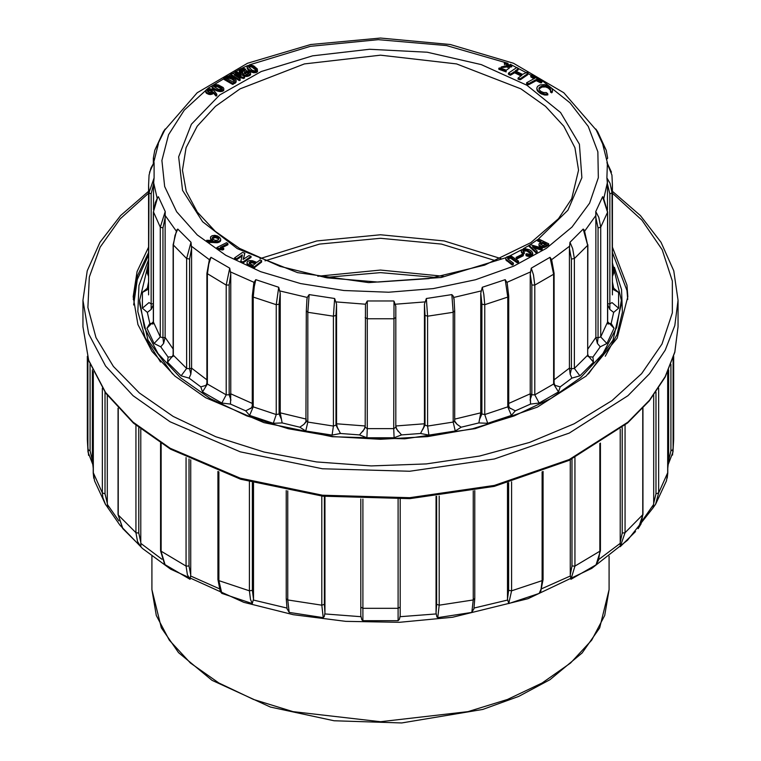 <?xml version="1.0" encoding="UTF-8"?>
<svg xmlns="http://www.w3.org/2000/svg" width="761" height="761" viewBox="0 0 761 761"><rect width="100%" height="100%" fill="white"/><g stroke="black" fill="none" stroke-linecap="round" stroke-linejoin="round"><path stroke-width="1.14" d="M220.433 247.373L227.881 243.653L226.626 242.683L216.895 247.544L217.437 249.256L222.545 249.979L223.705 249.446L223.705 248.371L220.433 247.658M221.594 247.867L227.881 244.728L227.881 243.653M243.453 259.263L244.804 253.194L242.483 252.452L234.483 257.96L234.483 259.025L236.547 259.767L242.046 256.105M234.483 257.96L236.547 258.692L242.369 254.887L240.695 262.174L243.016 262.916L251.016 257.418L251.016 256.343L248.952 255.601L243.13 259.406L244.804 253.194M212.062 239.791L212.89 240.505L206.669 240.286L206.669 241.351L208.543 242.426L217.636 242.626L219.701 241.855L220.68 240.581L220.661 239.011L219.615 237.384L217.37 235.891L214.745 235.311L212.167 235.701L210.597 236.909L210.778 239.572L211.51 240.438L211.491 239.354L212.062 240.466M261.546 262.069L261.584 260.623L260.11 260.015L256.876 262.326L252.5 260.709L249.646 260.538L247.62 261.375L246.954 262.754L247.867 265.094L254.117 267.92L261.546 262.069L261.584 260.623M213.518 93.223L215.896 95.981L216.771 95.667L216.809 94.126L214.573 91.33L212.576 89.437L209.656 88.628L206.107 89.903L205.717 91.834L206.326 93.108L210.664 94.516L213.08 93.641L213.518 92.148L213.851 93.565M507.577 257.865L510.545 257.066L517.071 261.708L518.526 261.128L511.573 256.229L509.67 256.01L506.598 257.066L505.742 258.15L505.837 259.843L512.134 264.971L513.133 264.828L513.475 263.23L507.834 258.93L507.577 257.865L507.577 258.531M507.739 258.788L510.545 258.131L517.071 262.783L518.526 262.203L518.526 261.128M212.709 88.485L216.619 90.74L220.776 91.605L223.62 90.53L223.839 88.695L223.163 87.525L218.426 84.947L214.478 84.338L212.053 85.907L213.004 88.761M523.226 255.801L523.492 254.574L522.712 254.05L516.091 257.361L516.871 258.959L523.226 255.801L523.492 254.574M523.092 250.027L526.688 249.846L530.959 252.585L531.111 253.803L530.446 254.317L526.631 253.736L525.803 254.203L527.116 255.125L530.94 255.144L532.814 253.27L531.701 251.301L529.542 249.817L524.729 248.581L521.361 250.16L521.456 252.595L523.226 254.117L524.281 253.527L524.281 252.462L522.893 251.006L523.092 250.027L523.092 251.101L526.688 250.921L531.054 253.851M525.803 254.203L526.146 255.791L530.075 256.428L532.31 255.411L532.814 253.27M236.157 81.712L235.358 78.878L230.526 76.328L227.444 76.224L223.61 78.041L224.019 79.429L232.6 84.347L235.568 82.759L236.176 80.266M532.605 246.364L541.185 248.952L542.203 248.105L530.636 244.776L529.038 245.28L529.038 246.345L536.343 253.09L537.076 252.633L537.209 251.073L532.605 246.887M533.499 247.706L541.185 250.027L542.203 249.18L542.203 248.105M237.004 76.766L243.558 78.507L244.633 77.936L244.119 76.262L236.214 71.296L235.159 71.601L235.406 73.275L238.364 75.13M235.159 71.601L241.085 75.853L231.81 73.379L230.735 73.95L230.735 75.025L239.154 80.59L240.21 80.295L239.962 78.621L234.283 74.968L243.558 77.441L244.633 76.871M511.782 65.712L510.479 65.96L504.572 63.829L504.391 63.049L511.782 65.712L511.782 66.787L510.479 67.035L508.472 65.465M504.514 64.637L504.391 63.049M530.769 75.377L534.869 78.221L526.622 82.768L528.762 83.643L536.182 79.553L540.928 81.893L541.746 81.608L531.597 74.949L530.769 75.377L530.931 76.918L533.937 78.735M526.622 82.768L526.622 83.843L528.762 84.709L536.182 80.618L540.928 82.959L541.746 82.683L541.832 81.142M516.129 71.296L518.289 69.822L517.946 68.109L516.729 67.52L508.481 73.151L508.481 74.226L510.393 75.215L514.579 72.79L521 75.919M508.481 73.151L510.393 74.14L514.579 71.715L521.894 75.282L518.06 78.088L518.06 79.163L520.41 79.696L527.62 74.768L528.02 73.027L526.793 72.428L522.55 74.435L515.235 70.859L516.234 70.155L516.234 71.23M538.94 88.01L542.051 85.983L545.666 85.898L549.423 87.791L550.555 89.456L550.593 91.13L551.763 91.777L552.562 90.188L551.811 88.447L548.748 86.012L544.457 84.528L539.891 84.937L537.589 86.354L536.819 88.171L537.513 90.978L540.481 93.508L544.657 95.011L547.844 94.954L547.844 93.888L546.408 92.595L543.639 92.557L541.1 91.529L539.226 89.808L538.94 88.01L538.94 89.085L542.051 87.058L545.666 86.963L548.291 88.048L550.403 90.178M550.374 90.359L550.593 92.205L551.763 92.842L552.562 90.188M506.084 70.345L509.394 68.024L508.196 65.284L501.204 66.958L509.394 66.958M501.204 66.958L502.117 69.517M498.816 69.261L506.198 71.934L506.017 70.079L500.11 67.948L498.816 68.195L498.816 69.261M247.277 68.642L250.616 71.591L253.927 72.733L257.113 72.048L257.418 69.042L253.822 65.912L250.207 64.799L247.23 66.017L247.458 68.947M537.504 239.791L541.204 241.532L538.959 244.005L539.111 245.851L541.09 247.22L545.209 247.182L548.643 244.909L548.643 243.834L538.988 239.173L537.504 239.791L537.504 240.866L540.519 242.283M246.126 70.326L245.09 68.813L243.225 68.262L240.676 68.728L239.163 70.25L240.409 71.838L242.597 72.333L243.415 75.368L246.326 76.481L250.112 75.244L250.664 73.027L248.78 71.125L245.946 70.792L246.126 70.326L246.126 70.83M239.163 70.25L239.839 72.552L242.692 73.522M530.189 274.15L530.189 393.865L531.844 394.816L531.844 285.004L530.189 274.15L531.254 268.138L533.451 274.797L534.84 285.061L534.84 394.864L553.58 384.048L553.58 274.236L549.975 257.332L551.668 259.653M531.254 268.138L549.975 257.332M569.437 248.409L569.437 368.124L571.454 368.8L571.454 258.987L569.437 248.409L569.979 242.274L572.681 248.571L574.384 258.588L574.384 368.4L587.635 355.149L587.635 245.337L583.211 229.042L584.362 230.241M569.979 242.274L583.211 229.042M595.815 217.684L595.815 337.399L598.06 337.751L598.06 227.939L595.815 217.684L595.787 211.51L598.802 217.37L600.705 227.111L600.705 336.923L607.563 322.141L607.563 212.338L602.645 196.747L603.302 197.318M595.787 211.51L602.645 196.747M606.936 177.931L610.056 183.325L612.025 192.78L612.405 294.935L612.405 185.132L612.025 192.78L609.837 193.969L607.516 184.067L606.936 177.998L607.364 163.244M611.911 175.163L606.936 162.654M607.421 163.177L602.645 143.839L606.251 150.24L607.611 158.183L606.26 150.259M597.775 131.967L595.749 129.009M602.645 143.839L595.787 129.075M165.251 129.009L163.234 131.957L154.73 150.288M165.213 129.075L154.749 150.259L153.389 158.193L154.74 150.259M158.355 143.839L153.579 163.177M153.636 163.244L150.944 168.029L149.089 175.163M151.163 193.969L148.975 192.78L148.595 185.132L148.595 294.935L148.975 192.78L154.064 177.931L153.484 184.067L151.163 193.969L151.163 303.782L153.389 303.782M154.064 162.654L154.064 177.931M157.727 197.28L155.339 202.597L153.437 212.338L153.437 322.141L160.295 336.923L160.295 227.111L165.213 211.51L165.185 217.684L162.94 227.939L162.94 337.751L165.185 337.399L165.185 217.684M158.355 196.747L165.213 211.51M176.628 230.25L177.789 229.042L175.078 235.32L173.365 245.337L173.365 355.149L186.616 368.4L186.616 258.588L191.021 242.274L191.563 248.409L189.546 258.987L189.546 368.8L191.563 368.124L191.563 248.409M177.789 229.042L191.021 242.274M191.411 246.164L209.332 259.653L211.025 257.332L208.818 263.991L207.42 274.236L207.42 384.048L226.16 394.864L226.16 285.061L229.746 268.138L230.811 274.15L229.156 285.004L229.156 394.816L230.811 393.865L230.811 274.15M211.025 257.332L229.746 268.138M253.87 282.673L255.82 279.687L254.25 286.631L253.261 297.066L253.261 406.878L276.214 414.526L276.214 304.714L278.745 287.325L280.257 293.147L279.097 304.219L279.097 414.032L280.257 412.862L280.257 293.147M255.82 279.687L278.745 287.325M306.949 299.53L307.216 297.475L309.109 294.593L307.777 312.267L307.777 422.07L333.375 426.036L333.375 316.224L334.678 298.55L336.533 304.115L335.934 315.311L335.934 425.123L336.533 423.82L336.533 304.115M309.109 294.593L334.678 298.55M366.869 437.746L367.249 428.605L365.185 427.349L365.461 304.181L367.268 301.023L367.249 428.605L393.751 428.605L393.989 301.118L395.815 306.283L395.815 427.349L393.751 428.605L394.131 437.746L366.869 437.746L359.496 434.902L364.3 429.166L365.185 425.998L336.533 423.82L337.18 427.111L340.452 433.456L332.043 435.102L305.722 431.03L299.863 427.178L282.122 422.935L273.266 423.268L249.656 415.401L245.736 410.807L230.497 404.053L221.793 403.054L202.521 391.925L200.79 386.902L189.089 378.103L181.137 375.839L167.506 362.207L168.086 357.099L160.733 346.854L154.064 343.468L147.006 328.276L149.86 323.425L147.349 312.429L142.421 308.167L142.421 292.433L147.349 288.172L148.595 281.865M367.268 301.023L393.732 301.023M424.467 304.115L424.467 423.82L425.066 425.123L425.066 315.311L424.467 304.115L426.322 298.55L427.625 316.224L427.625 426.036L453.223 422.07L453.223 312.267L451.891 294.593L453.242 296.153L454.051 299.53M426.322 298.55L451.891 294.593M480.743 293.147L480.743 412.862L481.903 414.032L481.903 304.219L480.743 293.147L482.255 287.325L483.806 294.279L484.786 304.714L484.786 414.526L507.739 406.878L507.739 297.066L505.18 279.687L507.13 282.673M482.255 287.325L505.18 279.687M607.516 184.067L607.516 209.865M153.484 209.865L153.484 184.067M365.185 317.537L367.249 318.802L393.751 318.802L395.815 317.537L395.815 306.283M612.405 262.83L621.309 300.3L616.686 327.42L602.978 353.504L580.729 377.542L550.783 398.602L514.284 415.896L472.657 428.747L427.482 436.652L380.5 439.325L333.518 436.652L288.343 428.747L246.716 415.896L210.217 398.602L180.271 377.542L158.022 353.504L144.314 327.42L139.691 300.3L148.595 262.83M588.462 373.974L612.957 340.186L621.309 303.867L621.309 300.3M139.691 300.3L139.691 303.867L148.043 340.186L172.538 373.974M259.967 258.673L316.785 240.942L380.5 234.807L444.215 240.942L501.033 258.673M324.976 277.499L380.5 272.6L436.024 277.499M265.018 260.814L319.553 244.062L380.5 238.279L441.447 244.062L495.982 260.814M317.784 276.214L380.5 270.079L443.216 276.214M160.609 362.036L145.085 337.37L137.827 311.61L138.997 285.385L148.595 259.72M612.405 281.865L613.651 288.172L612.405 288.581M613.651 288.172L618.579 292.433L618.579 308.167L613.651 312.429L609.837 309.432L607.611 304.8M608.096 323.653L611.14 323.425L613.994 328.276L606.936 343.468L600.267 346.854L597.414 343.354L595.815 337.399L587.863 349.004M148.595 288.581L147.349 288.172M153.389 304.8L151.163 309.432L147.349 312.429M588.519 356.595L592.914 357.099L593.494 362.207L579.863 375.839L571.911 378.103L570.208 374.26L569.437 368.124L554.141 379.825M152.904 323.653L149.86 323.425M173.137 349.004L165.185 337.399L163.586 343.354L160.733 346.854M558.479 391.925L553.58 384.048L554.141 383.202L554.95 385.37L560.21 386.902L558.479 391.925L539.207 403.054L530.503 404.053L530.189 393.865L508.728 403.454M172.481 356.595L168.086 357.099M206.859 379.825L191.563 368.124L190.792 374.26L189.089 378.103M509.309 407.734L515.264 410.807L511.344 415.401L487.734 423.268L478.878 422.935L480.743 412.862L454.726 419.111M202.521 391.925L207.42 384.048L206.859 383.202L206.05 385.37L200.79 386.902M252.272 403.454L230.811 393.865L230.497 404.053M478.878 422.935L461.137 427.178L457.066 424.381L454.869 421.87M251.691 407.734L245.736 410.807M461.137 427.178L455.278 431.03L428.957 435.102L420.548 433.456L423.82 427.111L424.467 423.82L395.815 425.998L396.7 429.166L401.504 434.902L394.131 437.746M306.274 419.111L280.257 412.862L282.122 422.935M306.131 421.87L303.934 424.381L299.863 427.178M510.479 65.96L510.479 67.035M504.572 63.829L504.572 64.628M527.164 83.244L527.164 84.319M527.953 83.72L527.953 84.794M528.762 83.643L528.762 84.709M536.182 79.553L536.182 80.618M536.99 79.505L536.99 80.58M540.928 81.893L540.928 82.959M541.746 81.608L541.746 82.683M530.931 75.843L530.931 76.918M509.214 73.769L509.214 74.844M510.393 74.14L510.393 75.215M513.494 72.029L513.494 73.104M514.579 71.715L514.579 72.79M518.06 78.088L519.278 78.687L519.278 79.753M519.278 78.687L520.41 78.63L520.41 79.696M520.41 78.63L527.62 73.693L527.62 74.768M527.62 73.693L528.02 73.027M516.234 70.155L518.289 68.747M539.559 87.22L539.559 88.295M540.614 86.535L540.614 87.601M542.051 85.983L542.051 87.058M543.763 85.717L543.763 86.792M545.666 85.898L545.666 86.963M547.092 86.354L547.092 87.429M548.291 86.973L548.291 88.048M549.423 87.791L549.423 88.866M550.203 88.618L550.203 89.693M550.593 91.13L550.593 92.205M551.763 91.777L551.763 92.842M552.41 91.101L552.41 92.176M536.819 88.171L537.047 90.198M537.047 89.132L537.513 90.978M537.513 89.903L538.255 91.796M538.255 90.73L539.264 91.596L539.264 92.671M539.264 91.596L540.481 92.433L540.481 93.508M540.481 92.433L541.765 93.099L541.765 94.174M541.765 93.099L543.116 93.593L543.116 94.668M543.116 93.593L544.657 93.936L544.657 95.011M544.657 93.936L546.246 94.041L546.246 95.106M546.246 94.041L547.844 93.888M507.226 65.836L502.564 66.958L508.025 66.958L507.226 65.836M507.863 67.491L507.226 66.911L502.726 67.491M498.816 68.195L506.198 70.859M248.704 67.234L250.122 66.673L252.081 67.177L256.029 70.326L254.393 70.83L252.129 70.174L248.571 66.806M248.571 66.445L248.647 67.092M248.647 66.236L248.78 67.13M248.78 66.055L248.961 66.968M248.961 65.903L249.208 66.844M249.208 65.769L249.494 66.749M249.494 65.674L249.798 66.692M249.798 65.617L250.122 66.673M250.122 65.608L250.464 66.702M250.464 65.627L250.835 66.768M250.835 65.693L251.244 66.873M251.244 65.798L251.672 67.016M251.672 65.941L252.081 67.177M252.081 66.112L252.471 67.368M252.471 66.302L252.842 67.586M252.842 66.511L253.156 67.786M253.156 66.711L253.48 67.995M253.48 66.92L253.794 68.214M253.794 67.149L254.126 68.452M254.126 67.377L254.459 68.699M254.459 67.624L254.792 68.947M254.792 67.881L255.097 69.203M255.097 68.138L255.363 69.46M255.363 68.395L255.61 69.727M255.61 68.652L255.82 69.983M255.82 68.918L256 70.259M256 69.194L256.153 70.107M256.153 69.508L256.029 70.326M247.458 67.872L247.715 69.27M247.715 68.195L248.029 69.612M248.029 68.547L248.419 69.983M248.419 68.909L248.876 70.364M248.876 69.299L249.351 70.735M249.351 69.66L249.798 71.058M249.798 69.993L250.217 71.344M250.217 70.269L250.616 71.591M250.616 70.516L251.025 71.81M251.025 70.744L251.549 72.057M251.549 70.982L252.091 72.276M252.091 71.211L252.671 72.476M252.671 71.401L253.27 72.637M253.27 71.563L253.927 71.658L253.927 72.733M253.927 71.658L254.631 71.677L254.631 72.752M254.631 71.677L255.382 71.629L255.382 72.704M255.382 71.629L256.077 71.496L256.077 72.571M256.077 71.496L256.657 71.277L256.657 72.352M256.657 71.277L257.113 70.982L257.113 72.048M257.113 70.982L257.437 71.696M257.437 70.63L257.627 71.334M247.068 66.768L247.125 68.243M540.595 243.891L542.507 242.217L546.388 243.977L543.373 245.565L540.595 244.281M540.671 243.72L540.671 244.424M540.795 243.549L540.795 244.566M540.814 244.595L542.507 243.292L545.58 244.671M540.957 243.368L540.957 244.443M541.157 243.187L541.157 244.252M541.404 242.997L541.404 244.062M542.507 242.217L542.507 243.292M542.783 242.274L542.783 243.349M538.959 244.005L539.111 245.851M538.959 244.367L538.959 245.442M539.111 244.776L539.397 246.231M539.397 245.156L539.834 246.583M539.834 245.518L540.415 246.925M540.415 245.851L541.09 247.22M541.09 246.145L541.784 246.355L541.784 247.42M541.784 246.355L542.488 246.478L542.488 247.544M542.488 246.478L543.202 246.507L543.202 247.582M543.202 246.507L543.906 246.459L543.906 247.534M543.906 246.459L544.572 246.326L544.572 247.401M544.572 246.326L545.209 246.107L545.209 247.182M545.209 246.107L545.808 245.813L545.808 246.878M545.808 245.813L546.379 245.432L546.379 246.507M546.379 245.432L548.643 243.834M244.224 72.78L246.802 71.62L249.151 73.027L246.811 74.521L244.224 73.284M244.3 72.618L244.3 73.446M244.386 73.56L246.802 72.695L248.904 73.589L248.895 72.504M244.414 72.457L244.414 73.522M244.566 72.295L244.566 73.37M244.757 72.152L244.757 73.227M244.985 72.019L244.985 73.085M245.242 71.895L245.242 72.97M245.518 71.8L245.518 72.866M245.813 71.724L245.813 72.79M246.126 71.667L246.126 72.742M246.459 71.639L246.459 72.704M246.802 71.62L246.802 72.695M247.125 71.639L247.125 72.714M247.43 71.677L247.43 72.752M247.706 71.734L247.706 72.809M247.962 71.819L247.962 72.894M248.191 71.934L248.191 73.008M248.4 72.057L248.4 73.132M248.59 72.19L248.59 73.265M248.752 72.343L248.752 73.417M249.009 72.666L249.009 73.465M240.505 70.202L240.761 70.887L242.987 70.145L244.557 70.916L242.35 71.563L240.505 70.421M240.552 70.069L240.552 70.583M240.638 69.945L240.638 70.744M240.761 69.812L240.923 70.763M240.923 69.689L241.123 70.63M241.123 69.555L241.351 70.507M241.351 69.432L241.579 70.402M241.579 69.327L241.817 70.307M241.817 69.241L242.046 70.24M242.046 69.165L242.283 70.193M242.283 69.118L242.512 70.155M242.512 69.08L242.749 70.145M242.749 69.07L242.987 70.145M242.987 69.08L243.225 70.174M243.225 69.108L243.453 70.231M243.453 69.156L243.672 70.307M243.672 69.232L243.891 70.402M243.891 69.327L244.1 70.516M244.1 69.441L244.291 70.649M244.291 69.574L244.452 70.783M244.452 69.717L244.585 70.887M244.585 69.86L244.557 70.916M244.681 70.002L244.681 70.773M242.692 73.046L243.035 74.978M242.769 73.475L242.769 74.54M243.035 73.903L243.415 75.368M243.415 74.293L243.91 75.7M243.91 74.626L244.405 75.976M244.405 74.911L244.937 76.214M244.937 75.149L245.603 75.329L245.603 76.404M245.603 75.329L246.326 75.406L246.326 76.481M246.326 75.406L247.068 75.377L247.068 76.452M247.068 75.377L247.791 75.244L247.791 76.319M247.791 75.244L248.409 75.063L248.409 76.129M248.409 75.063L249.056 74.797L249.056 75.862M249.056 74.797L249.656 74.483L249.656 75.558M249.656 74.483L250.112 74.169L250.112 75.244M250.112 74.169L250.445 74.901M250.445 73.827L250.654 74.492M239.23 70.706L239.23 71.772M239.439 71.106L239.439 72.171M239.839 71.477L239.839 72.552M240.409 71.838L240.409 72.913M241.037 72.124L241.037 73.189M241.732 72.295L241.732 73.36M242.597 72.333L242.597 73.398M243.558 77.441L243.558 78.507M235.406 72.2L235.406 73.275M230.735 73.95L231.249 75.634M231.249 74.559L239.154 79.515L239.154 80.59M239.154 79.515L240.21 79.22M529.038 245.28L535.754 251.653L535.754 252.719M535.754 251.653L536.343 253.09M536.343 252.024L537.076 251.558L537.076 252.633M537.076 251.558L537.209 251.073M541.185 248.952L541.185 250.027M541.927 248.514L541.927 249.589M228.937 77.08L234.321 79.819L234.483 80.98L233.218 82.017L225.751 77.993L228.937 77.08L228.937 78.155L231.81 79.115L234.436 81.056M229.356 77.137L229.356 78.212M229.803 77.232L229.803 78.307M230.269 77.375L230.269 78.44M230.764 77.555L230.764 78.621M231.277 77.774L231.277 78.849M231.81 78.041L231.81 79.115M232.371 78.345L232.371 79.42M232.914 78.668L232.914 79.743M233.38 78.982L233.38 80.048M233.77 79.268L233.77 80.343M234.084 79.553L234.084 80.628M234.321 79.819L234.321 80.894M234.493 80.067L234.493 80.97M226.502 77.565L226.502 78.431M226.692 78.545L228.937 78.155M226.883 77.394L226.883 78.459M227.273 77.251L227.273 78.326M227.672 77.156L227.672 78.221M228.091 77.089L228.091 78.164M228.509 77.07L228.509 78.136M223.61 78.041L224.019 79.429M224.019 78.354L232.6 83.272L232.6 84.347M232.6 83.272L233.132 83.263L233.132 84.338M233.132 83.263L234.73 82.331L234.73 83.406M234.73 82.331L235.197 82.017L235.197 83.092M235.197 82.017L235.568 81.684L235.568 82.759M235.568 81.684L235.853 82.416M235.853 81.351L236.053 82.074M521.218 250.835L521.456 252.595M521.456 251.52L522.122 253.327M522.122 252.262L523.226 253.052L523.226 254.117M523.226 253.052L524.281 252.462M523.606 249.713L523.606 250.778M524.253 249.532L524.253 250.597M525.014 249.494L525.014 250.559M525.832 249.589L525.832 250.664M526.688 249.846L526.688 250.921M527.649 250.264L527.649 251.339M528.724 250.854L528.724 251.929M529.723 251.491L529.723 252.566M530.465 252.072L530.465 253.147M530.959 252.585L530.959 253.66M526.146 254.716L526.146 255.791M527.116 255.125L527.116 256.2M528.115 255.363L528.115 256.438M529.133 255.43L529.133 256.505M530.075 255.354L530.075 256.428M530.94 255.144L530.94 256.21M531.711 254.783L531.711 255.858M532.31 254.345L532.31 255.411M532.671 253.841L532.671 254.906M516.091 257.361L516.871 258.959M516.871 257.884L523.226 254.726M213.575 85.746L214.707 85.127L217.275 85.498L220.909 87.163L222.345 88.704L221.413 89.589L218.455 89.322L213.575 86.297M213.698 85.565L213.698 86.554M213.727 86.611L217.275 86.573L222.126 89.246L222.117 88.152M213.879 85.413L213.879 86.488M214.126 85.28L214.126 86.354M214.393 85.184L214.393 86.259M214.707 85.127L214.707 86.202M215.049 85.108L215.049 86.183M215.439 85.118L215.439 86.193M215.886 85.175L215.886 86.25M216.352 85.261L216.352 86.326M216.818 85.365L216.818 86.44M217.275 85.498L217.275 86.573M217.722 85.66L217.722 86.735M218.103 85.812L218.103 86.887M218.493 85.983L218.493 87.049M218.892 86.155L218.892 87.23M219.301 86.335L219.301 87.41M219.72 86.535L219.72 87.601M220.148 86.735L220.148 87.81M220.538 86.944L220.538 88.019M220.909 87.163L220.909 88.238M221.242 87.382L221.242 88.457M221.546 87.61L221.546 88.685M221.841 87.857L221.841 88.932M222.279 88.428L222.279 89.008M213.004 87.686L213.375 89.037M213.375 87.972L213.822 89.332M213.822 88.266L214.345 89.636M214.345 88.571L214.935 89.96M214.935 88.885L215.544 90.255M215.544 89.18L216.105 90.511M216.105 89.446L216.619 90.74M216.619 89.665L217.104 90.92M217.104 89.855L217.598 91.082M217.598 90.017L218.198 91.263M218.198 90.188L218.816 90.331L218.816 91.406M218.816 90.331L219.453 90.445L219.453 91.52M219.453 90.445L220.11 90.53L220.11 91.596M220.11 90.53L220.776 90.53L220.776 91.605M220.776 90.53L221.47 90.464L221.47 91.529M221.47 90.464L222.183 90.312L222.183 91.387M222.183 90.312L222.811 90.093L222.811 91.168M222.811 90.093L223.287 89.808L223.287 90.882M223.287 89.808L223.62 90.53M223.62 89.456L223.801 90.14M212.053 85.907L212.072 87.353M212.072 86.278L212.186 87.734M212.186 86.659L212.405 88.114M212.405 87.039L212.709 87.42M505.742 258.15L505.837 259.843M505.837 258.778L506.284 260.481M506.284 259.415L507.054 261.128M507.054 260.053L512.134 263.896L512.134 264.971M512.134 263.896L513.133 263.753L513.133 264.828M513.133 263.753L513.475 263.23M508.044 257.437L508.044 258.502M508.824 257.094L508.824 258.169M509.68 256.971L509.68 258.036M510.545 257.066L510.545 258.131M511.392 257.437L511.392 258.502M512.21 258.027L512.21 259.101M517.071 261.708L517.071 262.783M518.013 261.603L518.013 262.678M207.449 91.349L209.95 90.654L212.271 91.872L209.732 92.509L207.296 91.092M207.296 90.549L207.373 91.234M207.373 90.388L207.468 91.33M207.468 90.255L207.572 91.215M207.572 90.14L207.696 91.12M207.696 90.045L207.858 91.006M207.858 89.931L208.095 90.882M208.095 89.808L208.352 90.787M208.352 89.712L208.657 90.711M208.657 89.636L208.99 90.654M208.99 89.579L209.323 90.626M209.323 89.56L209.636 90.626M209.636 89.56L209.95 90.654M209.95 89.589L210.264 90.711M210.264 89.636L210.559 90.787M210.559 89.712L210.797 90.873M210.797 89.798L211.044 90.968M211.044 89.893L211.282 91.082M211.282 90.017L211.529 91.215M211.529 90.15L211.777 91.368M211.777 90.302L212.015 91.539M212.015 90.473L212.186 91.748M212.186 90.673L212.319 91.815M212.319 90.863L212.414 91.653M212.414 91.035L212.271 91.872M213.851 92.5L214.183 93.926M214.183 92.861L214.526 94.307M214.526 93.232L214.859 94.697M214.859 93.632L215.201 95.106M215.201 94.041L215.553 95.534M215.553 94.459L215.896 95.981M215.896 94.906L216.305 96.019M216.305 94.954L216.771 94.592L216.771 95.667M205.717 90.759L205.765 92.252M205.765 91.177L205.965 92.68M205.965 91.605L206.326 93.108M206.326 92.033L206.849 93.517M206.849 92.452L207.544 93.907M207.544 92.832L208.409 93.165L208.409 94.24M208.409 93.165L209.199 93.375L209.199 94.45M209.199 93.375L209.922 93.46L209.922 94.535M209.922 93.46L210.664 93.451L210.664 94.516M210.664 93.451L211.406 93.337L211.406 94.412M211.406 93.337L212.024 93.156L212.024 94.231M212.024 93.156L212.585 92.899L212.585 93.974M212.585 92.899L213.08 92.566L213.08 93.641M213.08 92.566L213.518 92.148M249.294 263.525L251.634 262.621L255.211 263.753M249.189 262.583L249.38 263.42M249.38 262.355L249.646 263.192M249.646 262.117L249.95 262.983M249.95 261.917L250.264 262.821M250.264 261.755L250.597 262.707M250.597 261.632L250.94 262.64M250.94 261.565L251.292 262.612M251.292 261.537L251.634 262.621M251.634 261.546L251.948 262.659M251.948 261.584L252.281 262.716M252.281 261.641L252.623 262.792M252.623 261.727L252.994 262.897M252.994 261.822L253.375 263.021M253.375 261.946L253.774 263.163M253.774 262.088L254.193 263.335M254.193 262.26L255.886 263.201M255.886 262.954L253.261 265.332L249.199 263.42M246.954 262.754L247.144 264.314M247.144 263.249L247.449 264.714M247.449 263.639L247.867 265.094M247.867 264.019L248.409 265.465M248.409 264.39L249.085 265.827M249.085 264.752L249.874 265.113L249.874 266.179M249.874 265.113L254.117 266.854L254.117 267.92M254.117 266.854L254.697 266.559L254.697 267.634M254.697 266.559L261.546 261.004M212.271 237.603L214.107 236.576L216.457 236.623L218.017 237.451L218.711 239.373L217.494 240.219L215.106 240.362L212.88 239.182L212.271 237.603L212.271 238.307M218.017 237.451L218.293 238.783M218.293 237.708L218.512 239.04M218.512 237.965L218.683 239.287M218.683 238.222L218.711 239.392M218.788 238.469L218.807 239.173M212.376 238.526L215.296 237.518L218.017 238.526M212.414 237.394L212.414 238.459M212.642 237.194L212.642 238.26M212.937 237.004L212.937 238.079M213.308 236.833L213.308 237.908M213.708 236.681L213.708 237.755M214.107 236.576L214.107 237.641M214.497 236.5L214.497 237.565M214.897 236.452L214.897 237.527M215.296 236.443L215.296 237.518M215.696 236.471L215.696 237.546M216.086 236.538L216.086 237.613M216.457 236.623L216.457 237.698M216.809 236.738L216.809 237.812M217.142 236.88L217.142 237.955M217.456 237.042L217.456 238.117M217.751 237.232L217.751 238.307M206.669 240.286L208.543 241.351L217.636 241.551L217.636 242.626M216.875 241.637L216.875 242.711M217.636 241.551L218.426 241.37L218.426 242.436M218.426 241.37L219.13 241.113L219.13 242.179M219.13 241.113L219.701 240.78L219.701 241.855M219.701 240.78L220.195 240.381L220.195 241.446M220.195 240.381L220.528 239.953L220.528 241.028M210.493 237.365L210.559 239.002M210.559 237.927L210.778 239.572M210.778 238.497L211.063 239.991M211.063 238.925L211.491 239.354M207.772 241.151L207.772 242.217M208.543 241.351L208.543 242.426M214.088 241.618L214.088 242.692M215.116 241.656L215.116 242.73M216.086 241.665L216.086 242.73M235.415 258.55L235.415 259.615M236.547 258.692L236.547 259.767M241.541 255.258L241.541 256.324M240.695 261.099L241.884 261.679L241.884 262.745M241.884 261.679L243.016 261.851L243.016 262.916M243.016 261.851L251.016 256.343M216.895 247.544L216.942 248.933M216.942 247.858L217.437 249.256M217.437 248.191L218.826 248.295L218.826 249.361M218.826 248.295L219.549 248.371L219.549 249.437M219.549 248.371L220.281 248.466L220.281 249.541M220.281 248.466L221.023 248.59L221.023 249.665M221.023 248.59L221.774 248.742L221.774 249.808M221.774 248.742L222.545 248.914L222.545 249.979M222.545 248.914L223.125 248.657L223.125 249.732M223.125 248.657L223.705 248.371M90.055 364.281L90.055 450.769L92.385 460.681L92.385 369.932M105.047 392.124L105.047 493.784L107.301 503.344L107.301 395.244M138.806 427.568L138.806 533.09L140.833 542.327L140.833 429.175M189.042 459.007L189.042 566.013L190.697 574.974L190.697 459.806M252.329 482.626L252.329 590.308L253.499 599.05L253.499 482.95M324.348 496.343L324.348 604.32L324.947 612.928L324.947 496.41M400.191 499.064L400.191 615.659L400.191 499.064M360.809 607.088L360.809 499.064L360.809 615.659L360.809 607.088L362.864 608.353L362.883 620.681L361.894 619.854L360.809 615.659M436.053 496.41L436.053 612.928L436.652 604.32L436.652 496.343M507.501 482.95L507.501 599.05L508.671 590.308L508.671 482.626M570.303 459.806L570.303 574.974L571.958 566.013L571.958 459.007M620.167 429.175L620.167 542.327L622.194 533.09L622.194 427.568M653.699 395.244L653.699 503.344L655.953 493.784L655.953 392.124M668.615 369.932L668.615 460.681L670.945 450.769L670.945 364.281M667.768 468.177L668.615 460.681M653.195 507.616L655.602 504.229L653.062 507.777L653.699 503.344M625.104 425.161L625.104 532.69L620.186 546.655L620.167 542.327M574.955 457.532L574.955 566.06L570.94 579.349L570.303 574.974M511.544 481.827L511.544 590.802L508.709 603.568L507.501 599.05M400.191 615.659L399.401 619.311L398.136 620.681L362.883 620.681M439.202 496.048L439.202 605.233L437.746 617.666L436.928 616.981L436.053 612.928M324.947 612.928L324.3 616.477L323.254 617.666L289.218 612.405L287.059 608.733M253.499 599.05L252.31 603.578L221.784 593.399L220.148 591.316M190.697 574.974L190.079 579.359L164.576 564.358M140.833 542.327L140.871 546.702L122.949 528.752L118.031 514.493L118.031 408.172M107.301 503.344L107.938 507.777L105.398 504.229L94.535 480.819M92.385 460.681L93.232 468.177M612.405 252.519L626.969 290.521L627.739 299.406M612.405 247.163L626.969 285.166L627.787 296.723L617.133 338.169L586.113 376.039L537.371 407.087L475.13 428.624L404.738 438.802L332.262 436.747L263.934 422.631L205.641 397.68L174.887 376.039L152.038 351.363L137.969 324.576L133.213 296.723L137.094 271.544L148.595 247.163M133.261 299.406L137.513 275.587L148.595 252.519M148.595 255.002L137.227 279.572L133.632 304.952M605.252 356.262L616.952 334.621L622.422 312.314L621.585 289.57L614.412 267.254M88.599 455.382L87.334 439.401L87.867 449.58L87.867 358.022M92.614 464.086L87.991 451.977L87.867 449.58L90.055 450.769M93.28 371.891L93.28 473.294L94.545 480.847M107.891 507.701L105.389 504.239M105.37 504.201L102.849 497.532L102.402 492.966L102.402 388.234M140.814 546.655L137.598 541.566L135.896 532.69L135.896 425.161M161.113 443.492L161.113 551.668L165.156 564.966M190.06 579.349L187.434 574.707L186.045 566.06L186.045 457.532M218.911 471.81L218.911 580.624L221.784 593.399M252.291 603.568L250.436 599.268L249.456 590.802L249.456 481.827M287.725 490.845L287.725 599.963L289.218 612.405M323.254 617.666L321.798 605.233L321.798 496.058M398.117 620.681L398.136 499.14M473.941 608.705L471.782 612.405L437.746 617.666M471.782 612.405L473.275 599.963L473.275 490.845M540.795 591.449L539.245 593.39L508.709 603.568M539.216 593.399L541.1 589.09L542.089 580.624L542.089 471.81M600.439 443.14L600.439 550.831L596.034 564.814L570.94 579.349M595.844 564.966L598.488 560.315L599.887 551.668L599.887 443.492M635.54 531.597L620.186 546.655M638.051 528.752L641.028 523.939L642.741 515.054L642.741 408.429M658.598 388.234L658.598 492.966L655.63 504.191M666.455 480.857L667.72 473.294L667.72 371.891M673.133 358.022L673.133 449.58L673.009 451.977L668.386 464.086M670.945 450.769L673.133 449.58L673.666 439.401L672.486 455.049M239.763 69.261L208.314 88.038L184.238 110.155L168.552 134.659L161.931 160.495L164.652 186.569L176.609 211.767L197.289 234.997L225.798 255.277L260.662 271.639L300.576 283.549L343.858 290.493L388.69 292.186L433.18 288.562L475.444 279.763L513.704 266.169L546.341 248.343L571.996 227.054L589.566 203.177L598.327 177.741L597.899 151.8L588.301 126.459L569.941 102.792L543.601 81.779L510.374 64.324M508.072 63.353L446.469 45.536L378.322 39.658L310.393 46.316L249.418 64.837M247.487 65.684L241.418 68.461M505.941 257.703L441.266 277.451L368.657 282.645L297.589 272.59L237.346 248.609L202.616 221.765L182.507 190.336L178.664 156.899L191.42 124.205L219.71 94.954L261.213 71.534L312.533 55.867L369.427 49.265L427.235 52.243L481.209 64.571L526.897 85.232L560.553 112.533L579.406 144.229L581.918 177.703L567.877 210.217L538.427 239.087M537.761 239.572L529.941 244.814M529.038 245.375L523.159 248.895M521.732 249.703L509.528 256.029M531.844 285.004L534.84 285.061L553.58 274.236L554.141 273.399L551.554 259.244M571.454 258.987L574.384 258.588L587.635 245.337L584.324 230.155M598.06 227.939L600.705 227.111L607.611 212.062L603.245 197.223M606.831 159.144L607.611 158.193M153.389 163.453L153.389 158.193L154.169 159.144M153.437 211.805L160.295 227.111L162.94 227.939M173.023 356.433L172.328 356.747L173.137 354.578L173.137 244.757L186.616 258.588L189.546 258.987M206.859 383.202L206.859 273.399L226.16 285.061L229.156 285.004M250.398 408.676L251.52 407.934L252.272 405.813L252.272 296.019L253.261 297.066L276.214 304.714L279.097 304.219M306.35 310.735L307.777 312.267L333.375 316.224L335.934 315.311M425.066 315.311L427.625 316.224L453.223 312.267L454.65 310.735M481.903 304.219L484.786 304.714L507.739 297.066L508.728 296.019L507.111 282.569M530.398 271.934L507.045 282.283M530.065 400.048L531.844 394.816L534.84 394.864L539.207 403.054M569.589 246.164L551.706 259.634M570.208 374.26L571.454 368.8L574.384 368.4L579.863 375.839M593.494 362.207L587.635 355.149L587.863 244.766M595.901 215.42L584.724 231.021M597.414 343.354L598.06 337.751L600.705 336.923L606.936 343.468M613.994 328.276L607.563 321.627M607.535 181.793L603.825 198.231M607.611 303.782L609.837 303.782L609.837 193.969M609.837 309.432L609.837 303.782L612.025 302.593L618.579 308.167M142.421 308.167L148.975 302.593L151.163 303.782L151.163 309.432M157.175 198.231L153.465 181.793M153.437 321.627L147.006 328.276M154.064 343.468L160.295 336.923L162.94 337.751L163.586 343.354M176.276 231.021L165.099 215.42M173.137 354.578L173.365 355.149L167.506 362.207M181.137 375.839L186.616 368.4L189.546 368.8L190.792 374.26M221.793 403.054L226.16 394.864L229.156 394.816L230.935 400.048M253.955 282.283L230.602 271.934M252.272 405.813L253.261 406.878L249.656 415.401M273.266 423.268L276.214 414.526L279.097 414.032L281.256 418.959M307.216 297.475L280.01 290.968M306.35 420.548L307.777 422.07L305.722 431.03M332.043 435.102L333.375 426.036L335.934 425.123L338.35 429.708M365.461 304.181L336.267 301.965M424.733 301.965L395.539 304.181M422.65 429.708L425.066 425.123L427.625 426.036L428.957 435.102M455.278 431.03L453.223 422.07L454.726 420.871L454.726 311.068L454.003 298.626M480.99 290.968L453.784 297.475M479.744 418.959L481.903 414.032L484.786 414.526L487.734 423.268M511.344 415.401L507.739 406.878L508.728 405.813L508.728 296.01M612.405 268.214L613.994 272.324L612.405 276.395M613.651 312.429L611.14 323.425M600.267 346.854L592.914 357.099M571.911 378.103L560.21 386.902M530.503 404.053L515.264 410.807M420.548 433.456L401.504 434.902M359.496 434.902L340.452 433.456M148.595 276.395L147.006 272.324L148.595 268.214M578.569 170.141L574.945 147.748L563.806 126.193L545.57 106.312L520.943 88.875L456.552 63.924L380.5 55.153L304.448 63.924L240.057 88.875L215.43 106.312L197.194 126.193L186.055 147.748L182.431 170.141L186.255 191.411L197.27 212.062L215.239 231.334L239.534 248.4L279.943 266.369L327.087 277.851L377.827 282.036L428.738 278.631L484.681 265.123L530.788 242.626L558.46 218.721L571.73 198.697L578.569 170.141M613.994 272.324L612.405 272.343M618.579 292.433L612.405 289.066M148.595 272.343L147.006 272.324M148.595 289.066L142.421 292.433M510.602 408.676L509.48 407.934L508.728 405.813M457.066 424.381L454.688 421.109M398.317 431.554L395.815 427.349M306.312 421.109L303.934 424.381M365.185 427.349L362.683 431.554M678.032 326.735L674.788 352.238L665.124 377.142L649.295 400.885L627.673 422.973L569.057 460.405L494.298 486.336L409.779 498.607L322.74 496.162L240.657 479.221L170.559 449.199L133.46 423.097L105.827 393.218L88.742 360.676L82.968 326.735L88.685 360.248L105.608 392.476L133.108 422.174L170.112 448.2L240.238 478.231L322.455 495.211L409.665 497.684L494.365 485.442L569.257 459.52L627.892 422.174L649.466 400.181L665.228 376.6L674.817 351.943L678.032 326.735L678.032 300.3L674.817 325.499L665.228 350.165L649.466 373.746L627.892 395.73L569.257 433.085L494.365 458.997L409.665 471.249L322.455 468.776L240.238 451.796L170.112 421.765L133.108 395.73L105.608 366.031L88.685 333.813L82.968 300.3L87.258 270.783L99.976 242.245L120.638 215.525L148.595 191.325M105.047 493.784L102.402 492.966L93.28 472.79M138.806 533.09L135.896 532.69L118.259 515.054L118.259 408.429M189.042 566.013L186.045 566.06L160.561 550.831L160.561 443.14M252.329 590.308L249.456 590.802L218.911 580.624L217.931 579.587M324.348 604.32L321.798 605.233L287.725 599.963L286.231 598.764L286.231 490.56M400.191 607.088L398.136 608.353L362.864 608.353L362.864 499.14M474.693 598.431L473.275 599.963L439.202 605.233L436.652 604.32M543.069 579.587L542.089 580.624L511.544 590.802L508.671 590.308M600.439 550.831L574.955 566.06L571.958 566.013M642.969 408.172L642.969 514.493L625.104 532.69L622.194 533.09M667.72 472.79L658.598 492.966L655.953 493.784M667.768 467.425L668.615 461.68M642.141 520.924L653.718 504.353M599.135 559.268L620.196 543.335M541.908 588.605L570.35 575.982M474.065 608.087L507.558 600.068M400.134 616.686L436.11 613.956M324.89 613.956L360.866 616.686M253.442 600.068L286.935 608.087M190.65 575.982L219.092 588.605M140.804 543.335L161.865 559.268M107.282 504.353L118.859 520.924M92.385 461.68L93.232 467.425M148.595 193.18L120.171 218.892L100.205 247.135L89.341 276.985L87.934 307.473L96.019 337.618L113.36 366.431L139.368 392.98L173.204 416.41L215.696 436.7L264.019 452.044L316.471 461.889L371.187 465.894L426.227 463.906L479.658 456.001L529.57 442.464L574.213 423.763L611.996 400.571L641.59 373.699L661.937 344.105L672.334 312.838L672.391 280.999L662.127 249.713L641.894 220.091L612.405 193.18M151.877 556.167L151.877 589.68L156.271 615.43L169.284 640.191L190.412 663.012L218.845 683.017L253.489 699.426L293.014 711.63L380.5 721.675L467.986 711.63L507.511 699.426L542.155 683.017L570.588 663.012L591.716 640.191L604.729 615.43L609.123 589.68L609.123 556.167M612.405 185.132L611.911 175.144M607.097 162.721L611.416 172.157M597.775 131.957L606.27 150.288M595.758 129.018L597.024 130.749M163.91 130.854L165.242 129.018M149.565 172.252L153.903 162.721M148.595 185.132L149.089 175.144M153.142 323.786L152.581 324.053L153.389 321.884L153.389 212.081L157.755 197.232M173.137 244.766L176.676 230.155M206.859 273.399L209.446 259.244M252.272 296.01L253.889 282.569M305.96 422.326L306.274 311.068L306.997 298.626M554.141 383.202L554.141 273.399M607.858 323.786L608.42 324.053L607.611 321.884L607.611 212.081M596.624 130.55L563.806 92.709L513.437 63.258L450.341 44.499L380.5 38.05L310.669 44.499L247.563 63.258L197.194 92.709L164.376 130.55M587.863 354.578L588.672 356.747L587.977 356.433M454.726 420.871L455.04 422.326M82.968 326.735L82.968 300.3M87.334 356.3L87.334 439.401M93.232 371.796L93.232 473.038L93.812 478.26M217.931 471.44L217.931 579.568L220.319 591.649M474.769 490.56L474.769 598.764L473.894 608.952M543.069 471.44L543.069 579.568L540.691 591.649M667.768 371.796L667.768 473.038L667.226 478.089M673.666 356.3L673.666 439.401M612.405 191.325L640.362 215.525L661.024 242.245L673.742 270.783L678.032 300.3M621.309 302.735L621.309 303.629M655.611 504.229L666.465 480.819M642.969 514.493L638.298 528.467M287.106 608.952L286.231 598.764M164.661 564.462L160.561 550.831M122.578 528.305L118.031 514.493M653.1 507.73L627.53 540.177L591.735 568.343L527.972 598.745L452.491 617.257L399.458 622.26L345.76 621.385L293.27 614.679L243.796 602.351L170.711 569.247L142.497 548.51L119.915 525.176L107.9 507.73M151.877 589.68L161.303 627.863L178.569 652.643L212.034 680.344L270.459 707.083L334.031 720.743L401.684 722.95L482.769 709.461L518.726 696.42L549.965 679.697L582.203 652.89L599.658 627.939L609.123 589.68"/></g></svg>
